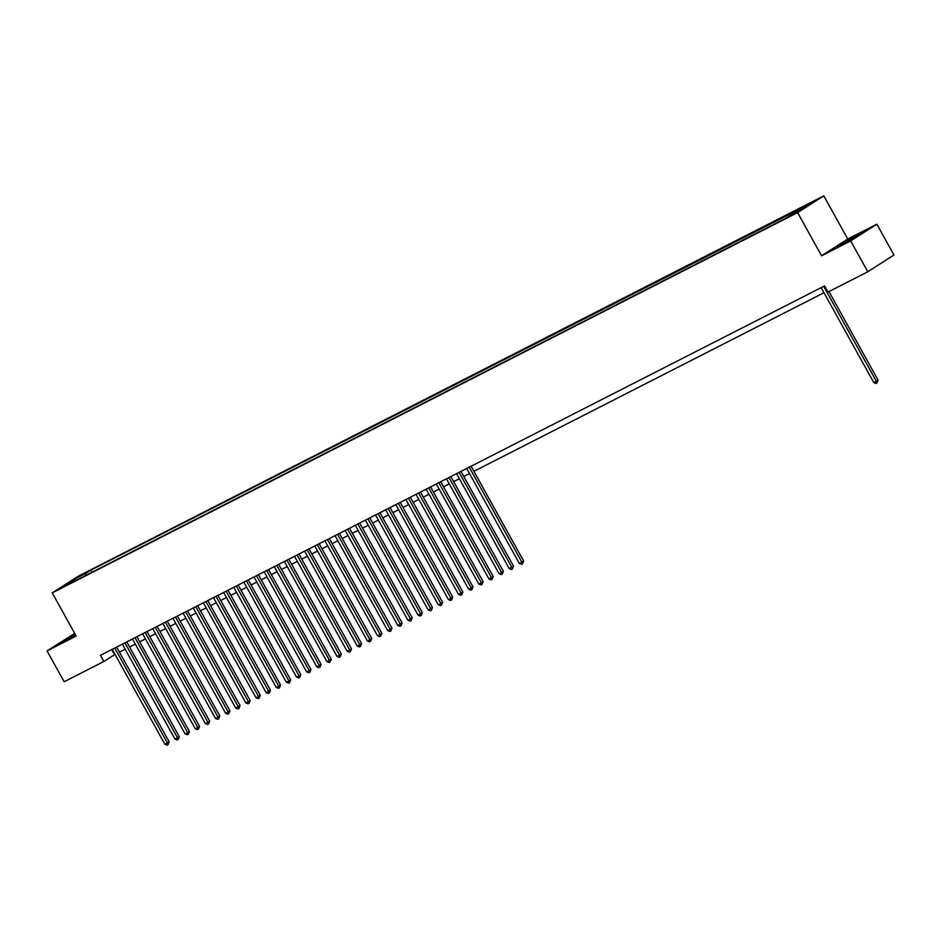 <?xml version="1.0" encoding="UTF-8"?>
<svg xmlns="http://www.w3.org/2000/svg" width="941" height="941" viewBox="0 0 941 941"><rect width="100%" height="100%" fill="white"/><g stroke="black" fill="none" stroke-linecap="round" stroke-linejoin="round"><path stroke-width="1.41" d="M62.106 587.607L68.317 583.973L62.106 587.607M74.704 633.399L47.05 650.901L64.141 681.743L103.898 661.464L115.049 654.395M823.81 195.857L78.409 576.115L52.237 592.877L797.627 212.607L823.81 195.857L847.735 239.038L821.564 255.787L850.676 240.931L876.859 224.181L847.735 239.038M876.859 224.181L893.95 255.023L867.778 271.773L850.676 240.931M867.778 271.773L828.021 292.051L824.61 285.888L100.475 655.301L103.898 661.464M796.874 212.196L788.617 216.853L797.027 212.478M75.739 580.526L785.194 218.594L812.048 202.856L90.842 570.14L85.89 573.304L85.854 575.363M75.139 580.185L64 585.867L74.751 578.986L85.89 573.304M47.05 650.901L76.162 636.045L52.237 592.877M821.564 255.787L797.627 212.607M119.448 652.148L125.177 649.231M129.576 646.985L135.304 644.067M139.703 641.821L145.432 638.892M149.831 636.657L155.559 633.728M159.958 631.482L165.687 628.564M170.086 626.318L175.814 623.401M180.213 621.154L185.942 618.225M190.341 615.99L196.069 613.062M200.468 610.815L206.197 607.898M210.596 605.651L216.324 602.734M220.723 600.487L226.452 597.559M230.851 595.324L236.579 592.395M240.978 590.148L246.707 587.231M251.106 584.984L256.834 582.067M261.233 579.821L266.962 576.904M271.361 574.657L277.089 571.728M281.488 569.481L287.217 566.564M291.616 564.318L297.344 561.401M301.743 559.154L307.472 556.237M311.871 553.99L317.599 551.061M321.998 548.815L327.727 545.898M332.126 543.651L337.854 540.734M342.253 538.487L347.982 535.57M352.381 533.324L358.109 530.395M362.508 528.16L368.237 525.231M372.636 522.984L378.364 520.067M382.764 517.821L388.492 514.903M392.891 512.657L398.619 509.728M403.019 507.493L408.747 504.564M413.146 502.318L418.874 499.4M423.274 497.154L429.002 494.237M433.401 491.99L439.129 489.061M443.529 486.826L449.257 483.897M453.656 481.651L459.384 478.734M463.784 476.487L469.512 473.57M473.911 471.323L823.987 292.733M111.685 649.584L114.508 654.677M800.885 209.949L800.909 208.549M91.995 572.222L90.842 570.14M74.751 578.986L75.95 580.409M858.486 234.227L836.89 246.777L856.439 236.814L864.32 231.768L858.651 234.521M75.092 634.105L59.589 643.315L75.703 635.222M823.693 286.346L876.33 381.305L873.801 382.599L821.164 287.64M828.974 291.569L878.094 380.176L876.33 381.305L876.988 382.963L875.977 383.481L873.801 382.599M878.094 380.176L876.988 382.963M854.628 237.802L858.757 235.121L855.334 236.579L846.653 241.355L842.76 243.99L845.7 242.684M838.607 246.06L862.674 232.815M75.327 634.54L68.411 639.221M61.306 642.597L75.233 634.363M469.23 467.183L521.867 562.142L519.326 563.436L466.689 468.477M471.088 466.23L523.631 561.012L521.867 562.142L522.526 563.788L521.514 564.306L519.326 563.436M523.631 561.012L522.526 563.788M459.102 472.347L511.739 567.305L509.199 568.599L456.561 473.641M460.961 471.394L513.504 566.176L511.739 567.305L512.398 568.964L511.386 569.481L509.199 568.599M513.504 566.176L512.398 568.964M448.963 477.51L501.612 572.481L499.071 573.763L446.434 478.804M450.833 476.558L503.376 571.34L501.612 572.481L502.271 574.128L501.259 574.645L499.071 573.763M503.376 571.34L502.271 574.128M438.835 482.686L491.484 577.645L488.944 578.938L436.306 483.968M440.706 481.733L493.249 576.515L491.484 577.645L492.143 579.291L491.131 579.809L488.944 578.938M493.249 576.515L492.143 579.291M428.708 487.85L481.357 582.808L478.816 584.102L426.179 489.144M430.578 486.897L483.121 581.679L481.357 582.808L482.015 584.455L481.004 584.973L478.816 584.102M483.121 581.679L482.015 584.455M418.58 493.013L471.229 587.972L468.689 589.266L416.051 494.307M420.451 492.061L472.994 586.843L471.229 587.972L471.888 589.631L470.876 590.148L468.689 589.266M472.994 586.843L471.888 589.631M408.453 498.177L461.102 593.136L458.561 594.43L405.924 499.471M410.323 497.224L462.866 592.007L461.102 593.136L461.76 594.794L460.749 595.312L458.561 594.43M462.866 592.007L461.76 594.794M398.325 503.341L450.962 598.311L448.434 599.605L395.796 504.635M400.196 502.388L452.739 597.182L450.962 598.311L451.633 599.958L450.61 600.476L448.434 599.605M452.739 597.182L451.633 599.958M388.198 508.516L440.835 603.475L438.306 604.769L385.669 509.81M390.068 507.564L442.611 602.346L440.835 603.475L441.505 605.122L440.482 605.639L438.306 604.769M442.611 602.346L441.505 605.122M378.07 513.68L430.707 608.639L428.179 609.933L375.541 514.974M379.941 512.727L432.484 607.51L430.707 608.639L431.378 610.297L430.355 610.815L428.179 609.933M432.484 607.51L431.378 610.297M367.943 518.844L420.58 613.803L418.051 615.096L365.414 520.138M369.813 517.891L422.356 612.673L420.58 613.803L421.25 615.461L420.227 615.979L418.051 615.096M422.356 612.673L421.25 615.461M357.815 524.008L410.452 618.978L407.924 620.272L355.286 525.301M359.685 523.055L412.229 617.837L410.452 618.978L411.123 620.625L410.1 621.142L407.924 620.272M412.229 617.837L411.123 620.625M347.688 529.183L400.325 624.142L397.796 625.436L345.159 530.477M349.558 528.23L402.101 623.013L400.325 624.142L400.995 625.789L399.972 626.306L397.796 625.436M402.101 623.013L400.995 625.789M337.56 534.347L390.197 629.306L387.668 630.599L335.031 535.641M339.43 533.394L391.974 628.176L390.197 629.306L390.868 630.964L389.845 631.482L387.668 630.599M391.974 628.176L390.868 630.964M327.433 539.511L380.07 634.469L377.541 635.763L324.904 540.804M329.303 538.558L381.846 633.34L380.07 634.469L380.729 636.128L379.717 636.645L377.541 635.763M381.846 633.34L380.729 636.128M317.305 544.674L369.942 639.645L367.413 640.927L314.776 545.968M319.175 543.722L371.719 638.504L369.942 639.645L370.601 641.292L369.59 641.809L367.413 640.927M371.719 638.504L370.601 641.292M307.178 549.85L359.815 644.808L357.286 646.102L304.649 551.132M309.048 548.897L361.591 643.679L359.815 644.808L360.474 646.455L359.462 646.973L357.286 646.102M361.591 643.679L360.474 646.455M297.05 555.014L349.687 649.972L347.158 651.266L294.521 556.307M298.92 554.061L351.464 648.843L349.687 649.972L350.346 651.631L349.334 652.148L347.158 651.266M351.464 648.843L350.346 651.631M286.923 560.177L339.56 655.136L337.031 656.43L284.394 561.471M288.793 559.225L341.336 654.007L339.56 655.136L340.219 656.794L339.207 657.312L337.031 656.43M341.336 654.007L340.219 656.794M276.795 565.341L329.432 660.311L326.903 661.594L274.266 566.635M278.665 564.388L331.208 659.17L329.432 660.311L330.091 661.958L329.079 662.476L326.903 661.594M331.208 659.17L330.091 661.958M266.668 570.517L319.305 665.475L316.776 666.769L264.139 571.799M268.538 569.564L321.081 664.346L319.305 665.475L319.964 667.122L318.952 667.639L316.776 666.769M321.081 664.346L319.964 667.122M256.54 575.68L309.177 670.639L306.648 671.933L254.011 576.974M258.41 574.728L310.953 669.51L309.177 670.639L309.836 672.297L308.824 672.803L306.648 671.933M310.953 669.51L309.836 672.297M246.413 580.844L299.05 675.803L296.521 677.097L243.884 582.138M248.283 579.891L300.826 674.673L299.05 675.803L299.709 677.461L298.697 677.979L296.521 677.097M300.826 674.673L299.709 677.461M236.285 586.008L288.922 680.978L286.393 682.26L233.756 587.302M238.155 585.055L290.698 679.837L288.922 680.978L289.581 682.625L288.569 683.142L286.393 682.26M290.698 679.837L289.581 682.625M226.158 591.183L278.795 686.142L276.266 687.436L223.629 592.465M228.028 590.23L280.571 685.013L278.795 686.142L279.453 687.789L278.442 688.306L276.266 687.436M280.571 685.013L279.453 687.789M216.03 596.347L268.667 691.306L266.138 692.6L213.501 597.641M217.9 595.394L270.443 690.176L268.667 691.306L269.326 692.964L268.314 693.47L266.138 692.6M270.443 690.176L269.326 692.964M205.903 601.511L258.54 696.469L256.011 697.763L203.374 602.805M207.773 600.558L260.316 695.34L258.54 696.469L259.198 698.128L258.187 698.645L256.011 697.763M260.316 695.34L259.198 698.128M195.775 606.674L248.412 701.645L245.883 702.927L193.246 607.968M197.645 605.722L250.188 700.504L248.412 701.645L249.071 703.292L248.059 703.809L245.883 702.927M250.188 700.504L249.071 703.292M185.648 611.85L238.285 706.809L235.756 708.102L183.119 613.132M187.518 610.897L240.061 705.679L238.285 706.809L238.943 708.455L237.932 708.973L235.756 708.102M240.061 705.679L238.943 708.455M175.52 617.014L228.157 711.972L225.628 713.266L172.991 618.308M177.39 616.061L229.933 710.843L228.157 711.972L228.816 713.631L227.804 714.137L225.628 713.266M229.933 710.843L228.816 713.631M165.393 622.177L218.03 717.136L215.501 718.43L162.864 623.471M167.263 621.225L219.806 716.007L218.03 717.136L218.688 718.795L217.677 719.312L215.501 718.43M219.806 716.007L218.688 718.795M155.265 627.341L207.902 722.312L205.373 723.594L152.736 628.635M157.135 626.388L209.678 721.171L207.902 722.312L208.561 723.958L207.549 724.476L205.373 723.594M209.678 721.171L208.561 723.958M145.137 632.517L197.775 727.475L195.246 728.769L142.609 633.799M147.008 631.564L199.539 726.346L197.775 727.475L198.433 729.122L197.422 729.64L195.246 728.769M199.539 726.346L198.433 729.122M135.01 637.68L187.647 732.639L185.118 733.933L132.481 638.974M136.88 636.728L189.412 731.51L187.647 732.639L188.306 734.286L187.294 734.803L185.118 733.933M189.412 731.51L188.306 734.286M124.882 642.844L177.52 737.803L174.991 739.097L122.354 644.138M126.753 641.891L179.284 736.674L177.52 737.803L178.178 739.461L177.167 739.979L174.991 739.097M179.284 736.674L178.178 739.461M114.755 648.008L167.392 742.978L164.863 744.26L112.226 649.302M116.625 647.055L169.157 741.837L167.392 742.978L168.051 744.625L167.039 745.143L164.863 744.26M169.157 741.837L168.051 744.625"/></g></svg>
